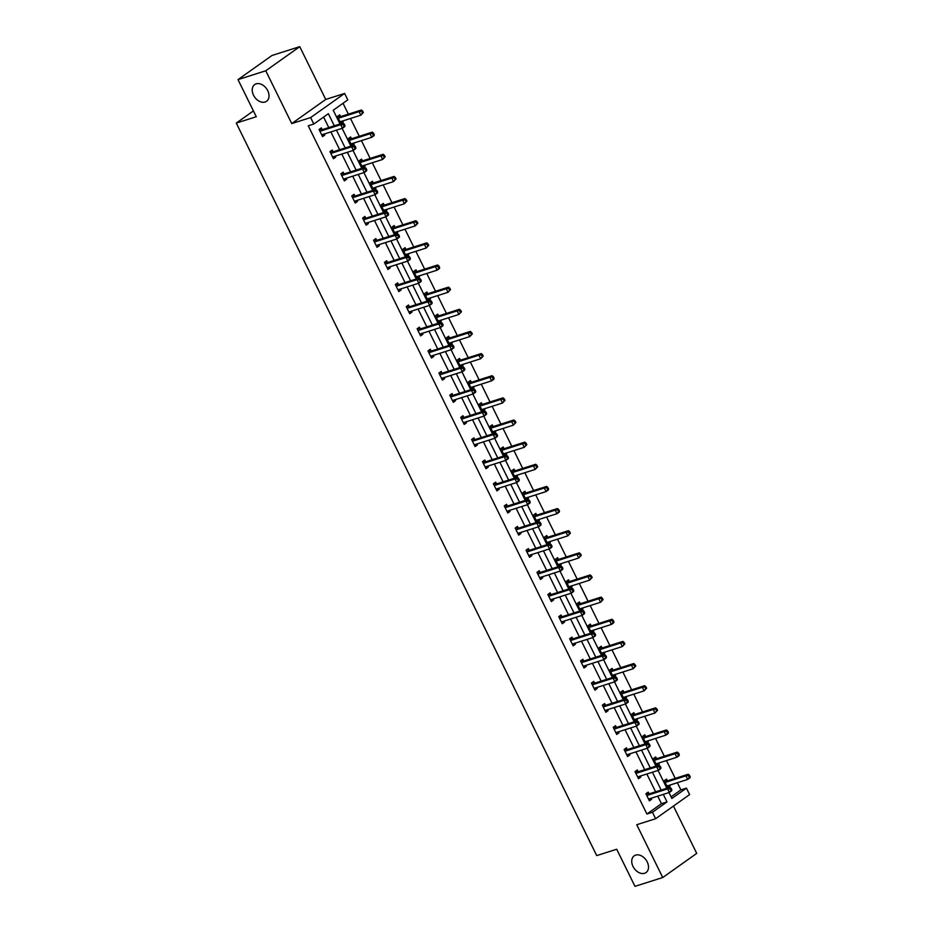 <?xml version="1.0" encoding="UTF-8"?>
<svg xmlns="http://www.w3.org/2000/svg" width="933" height="933" viewBox="0 0 933 933"><rect width="100%" height="100%" fill="white"/><g stroke="black" fill="none" stroke-linecap="round" stroke-linejoin="round"><path stroke-width="1.4" d="M635.653 855.106A10.251 7.289 54.6 0 1 646.686 860.937A10.251 7.289 54.6 0 1 646.056 872.553A10.251 7.289 54.6 0 1 644.598 873.276A10.251 7.289 54.6 0 1 633.554 867.457A10.251 7.289 54.6 0 1 634.195 855.841A10.251 7.289 54.6 0 1 635.653 855.106M256.143 83.853A10.251 7.289 54.6 0 1 267.188 89.673A10.251 7.289 54.6 0 1 266.546 101.289A10.251 7.289 54.6 0 1 265.089 102.024A10.251 7.289 54.6 0 1 254.056 96.192A10.251 7.289 54.6 0 1 254.686 84.576A10.251 7.289 54.6 0 1 256.143 83.853M671.084 796.852L680.892 789.889L686.443 788.128L689.615 794.589L655.631 818.719L636.749 824.714L662.733 877.521L634.976 886.35L616.713 849.24L596.723 855.596L236.282 123.086L256.272 116.73L238.008 79.608L271.993 55.479L299.75 46.65L265.765 70.78L291.749 123.576L310.631 117.57L344.615 93.44L347.787 99.901L333.233 110.234L340.009 124.007M238.008 79.608L265.765 70.78M662.733 877.521L696.718 853.392L673.439 806.077M291.749 123.576L325.734 99.446L299.75 46.65M325.734 99.446L344.615 93.44M680.892 789.889L677.346 782.705M675.224 778.379L666.454 760.57M664.331 756.243L655.561 738.423M653.427 734.096L644.668 716.287M642.534 711.961L633.775 694.14M631.641 689.814L622.871 672.005M620.748 667.678L611.978 649.858M609.855 645.531L601.085 627.722M598.963 623.396L590.192 605.575M588.058 601.249L579.3 583.44M577.165 579.113L568.407 561.293M566.273 556.966L557.502 539.157M555.38 534.831L546.61 517.01M544.487 512.683L535.717 494.875M533.583 490.548L524.824 472.728M522.69 468.401L513.931 450.592M511.797 446.266L503.027 428.445M500.904 424.118L492.134 406.31M490.012 401.983L481.241 384.163M479.119 379.836L470.349 362.027M468.214 357.701L459.456 339.88M457.322 335.553L448.563 317.745M446.429 313.418L437.659 295.598M435.536 291.271L426.766 273.462M424.643 269.136L415.873 251.315M413.739 246.988L404.98 229.18M402.846 224.853L394.088 207.033M391.953 202.706L383.183 184.897M381.061 180.57L372.29 162.75M370.168 158.423L361.398 140.615M359.275 136.288L350.505 118.468M348.371 114.141L343.029 103.283M253.414 110.922L236.282 123.086M638.102 771.568L637.321 769.982L635.023 771.614L638.51 778.705L640.808 777.072L640.318 776.081M616.305 727.285L615.523 725.699L613.226 727.332L616.725 734.423L619.022 732.79L618.532 731.799M594.519 683.003L593.738 681.417L591.44 683.049L594.927 690.14L597.225 688.507L596.735 687.516M572.722 638.72L571.941 637.134L569.655 638.767L573.142 645.858L575.439 644.225L574.95 643.234M550.937 594.438L550.155 592.852L547.858 594.484L551.356 601.575L553.642 599.942L553.152 598.951M529.151 550.155L528.37 548.569L526.072 550.202L529.559 557.293L531.857 555.66L531.367 554.668M507.354 505.873L506.572 504.286L504.275 505.919L507.774 513.01L510.071 511.377L509.581 510.386M485.568 461.59L484.787 460.004L482.489 461.637L485.988 468.728L488.274 467.095L487.784 466.103M463.783 417.308L463.001 415.721L460.704 417.354L464.191 424.445L466.488 422.812L465.999 421.821M441.985 373.025L441.204 371.439L438.907 373.072L442.405 380.163L444.703 378.53L444.213 377.538M420.2 328.743L419.418 327.156L417.121 328.789L420.608 335.88L422.906 334.247L422.416 333.256M398.414 284.46L397.633 282.874L395.335 284.507L398.823 291.597L401.12 289.965L400.63 288.973M376.617 240.178L375.836 238.591L373.538 240.224L377.037 247.315L379.334 245.682L378.845 244.691M354.832 195.895L354.05 194.309L351.753 195.93L355.24 203.032L357.537 201.4L357.047 200.408M333.034 151.613L332.253 150.026L329.967 151.647L333.454 158.75L335.752 157.117L335.262 156.126M334.329 125.815L328.358 113.698L313.803 124.031L308.252 125.792L646.907 814.019L661.462 803.686L657.753 796.141M655.619 791.814L646.849 774.005M644.726 769.678L635.956 751.858M633.834 747.531L625.063 729.723M622.941 725.396L614.171 707.576M612.036 703.249L603.278 685.44M601.144 681.113L592.385 663.293M590.251 658.966L581.481 641.158M579.358 636.831L570.588 619.011M568.465 614.684L559.695 596.875M557.561 592.548L548.802 574.728M546.668 570.401L537.909 552.593M535.775 548.266L527.005 530.445M524.882 526.119L516.112 508.31M513.99 503.983L505.219 486.163M503.097 481.836L494.327 464.028M492.192 459.701L483.434 441.88M481.3 437.554L472.53 419.745M470.407 415.418L461.637 397.598M459.514 393.271L450.744 375.463M448.621 371.136L439.851 353.315M437.717 348.989L428.958 331.18M426.824 326.853L418.066 309.033M415.931 304.706L407.161 286.897M405.039 282.571L396.268 264.75M394.146 260.424L385.376 242.603M383.253 238.288L374.483 220.468M372.349 216.141L363.59 198.321M361.456 194.006L352.686 176.185M350.563 171.859L341.793 154.038M339.67 149.723L330.9 131.903M328.778 127.576L323.599 117.068M322.142 129.465L321.36 127.879L319.063 129.512L322.561 136.603L324.859 134.982L324.369 133.979M343.939 173.748L343.157 172.162L340.86 173.795L344.347 180.885L346.644 179.264L346.155 178.261M365.724 218.03L364.943 216.444L362.645 218.077L366.144 225.18L368.43 223.547L367.94 222.544M387.51 262.313L386.729 260.727L384.431 262.36L387.93 269.462L390.227 267.829L389.737 266.826M409.307 306.595L408.526 305.009L406.228 306.642L409.715 313.745L412.013 312.112L411.523 311.109M431.093 350.878L430.311 349.292L428.014 350.925L431.512 358.027L433.798 356.394L433.309 355.391M452.878 395.16L452.097 393.574L449.811 395.207L453.298 402.31L455.596 400.677L455.106 399.674M474.675 439.443L473.894 437.857L471.597 439.49L475.084 446.592L477.381 444.959L476.891 443.956M496.461 483.726L495.68 482.139L493.382 483.772L496.881 490.875L499.178 489.242L498.689 488.239M518.258 528.02L517.477 526.422L515.179 528.055L518.666 535.157L520.964 533.524L520.474 532.521M540.044 572.302L539.262 570.704L536.965 572.337L540.452 579.44L542.749 577.807L542.26 576.804M561.829 616.585L561.048 614.987L558.75 616.62L562.249 623.722L564.547 622.089L564.057 621.086M583.626 660.867L582.845 659.269L580.548 660.902L584.035 668.005L586.332 666.372L585.842 665.369M605.412 705.15L604.631 703.552L602.333 705.185L605.832 712.287L608.118 710.654L607.628 709.663M627.198 749.432L626.416 747.834L624.119 749.467L627.617 756.57L629.915 754.937L629.425 753.946M648.995 793.715L648.213 792.117L645.916 793.75L649.403 800.852L651.7 799.219L651.211 798.228M313.803 124.031L310.631 117.57M655.631 818.719L652.459 812.258L667.013 801.925L663.305 794.38M646.907 814.019L652.459 812.258M661.17 790.053L652.412 772.232M650.278 767.906L641.507 750.097M639.385 745.77L630.615 727.95M628.492 723.623L619.722 705.815M617.588 701.488L608.829 683.667M606.695 679.341L597.936 661.532M595.802 657.205L587.032 639.385M584.909 635.058L576.139 617.249M574.017 612.923L565.246 595.102M563.124 590.776L554.354 572.967M552.219 568.64L543.461 550.82M541.327 546.493L532.556 528.684M530.434 524.358L521.664 506.537M519.541 502.211L510.771 484.402M508.648 480.075L499.878 462.255M497.744 457.928L488.985 440.119M486.851 435.793L478.093 417.972M475.958 413.646L467.188 395.837M465.066 391.51L456.295 373.69M454.173 369.363L445.403 351.554M443.28 347.228L434.51 329.407M432.376 325.081L423.617 307.272M421.483 302.945L412.713 285.125M410.59 280.798L401.82 262.989M399.697 258.663L390.927 240.842M388.804 236.516L380.034 218.707M377.9 214.38L369.141 196.56M367.007 192.233L358.249 174.424M356.114 170.098L347.344 152.277M345.222 147.95L336.451 130.13M668.984 792.572L671.877 798.461L686.443 788.128M342.131 128.334L350.901 146.143M353.024 150.47L361.794 168.29M363.928 172.617L372.687 190.425M374.821 194.752L383.58 212.572M385.714 216.899L394.484 234.708M396.607 239.035L405.377 256.855M407.499 261.182L416.27 278.99M418.392 283.317L427.162 301.137M429.297 305.464L438.055 323.273M440.189 327.6L448.948 345.42M451.082 349.747L459.852 367.555M461.975 371.882L470.745 389.702M472.868 394.029L481.638 411.838M483.772 416.165L492.531 433.985M494.665 438.312L503.423 456.12M505.558 460.447L514.328 478.267M516.45 482.594L525.221 500.403M527.343 504.73L536.113 522.55M538.236 526.877L547.006 544.685M549.14 549.012L557.899 566.832M560.033 571.159L568.792 588.968M570.926 593.295L579.696 611.115M581.819 615.442L590.589 633.25M592.712 637.577L601.482 655.398M603.616 659.724L612.375 677.533M614.509 681.86L623.267 699.68M625.402 704.007L634.172 721.815M636.294 726.142L645.065 743.963M647.187 748.289L655.957 766.098M658.08 770.425L666.85 788.245M669.579 785.178L670.069 786.181L667.771 787.802L664.284 780.711L666.582 779.078L667.363 780.664M658.686 763.042L659.176 764.034L656.879 765.666L653.392 758.564L655.689 756.943L656.47 758.529M647.794 740.895L648.283 741.898L645.986 743.519L642.499 736.429L644.785 734.796L645.566 736.382M636.901 718.76L637.391 719.751L635.093 721.384L631.594 714.281L633.892 712.66L634.673 714.246M625.996 696.613L626.498 697.616L624.2 699.237L620.702 692.146L622.999 690.513L623.78 692.099M615.104 674.477L615.593 675.469L613.296 677.101L609.809 669.999L612.106 668.378L612.888 669.964M604.211 652.33L604.701 653.333L602.403 654.954L598.916 647.864L601.214 646.231L601.995 647.817M593.318 630.195L593.808 631.186L591.51 632.819L588.023 625.716L590.321 624.095L591.102 625.681M582.425 608.048L582.915 609.051L580.618 610.672L577.119 603.581L579.416 601.948L580.198 603.534M571.532 585.912L572.022 586.904L569.725 588.536L566.226 581.434L568.524 579.813L569.305 581.399M560.628 563.765L561.118 564.768L558.832 566.389L555.333 559.299L557.631 557.666L558.412 559.252M549.735 541.63L550.225 542.621L547.928 544.254L544.44 537.151L546.738 535.53L547.519 537.116M538.842 519.483L539.332 520.486L537.035 522.107L533.548 515.016L535.845 513.383L536.627 514.969M527.95 497.347L528.44 498.339L526.142 499.971L522.655 492.869L524.941 491.248L525.722 492.834M517.057 475.2L517.547 476.203L515.249 477.824L511.751 470.733L514.048 469.101L514.829 470.687M506.153 453.065L506.642 454.056L504.356 455.689L500.858 448.586L503.155 446.965L503.937 448.551M495.26 430.918L495.75 431.921L493.452 433.542L489.965 426.451L492.262 424.818L493.044 426.404M484.367 408.782L484.857 409.774L482.559 411.406L479.072 404.304L481.37 402.683L482.151 404.269M473.474 386.635L473.964 387.638L471.666 389.259L468.179 382.168L470.477 380.536L471.258 382.122M462.581 364.5L463.071 365.491L460.774 367.124L457.275 360.021L459.572 358.4L460.354 359.986M451.689 342.353L452.178 343.356L449.881 344.977L446.382 337.886L448.68 336.253L449.461 337.839M440.784 320.217L441.274 321.209L438.988 322.841L435.489 315.739L437.787 314.118L438.568 315.704M429.891 298.07L430.381 299.061L428.084 300.694L424.597 293.603L426.894 291.971L427.676 293.557M418.999 275.935L419.488 276.926L417.191 278.559L413.704 271.456L416.001 269.824L416.783 271.421M408.106 253.788L408.596 254.779L406.298 256.412L402.811 249.321L405.097 247.688L405.878 249.274M397.213 231.652L397.703 232.644L395.405 234.276L391.907 227.174L394.204 225.541L394.986 227.139M386.309 209.505L386.798 210.496L384.513 212.129L381.014 205.038L383.311 203.406L384.093 204.992M375.416 187.37L375.906 188.361L373.608 189.994L370.121 182.891L372.419 181.259L373.2 182.856M364.523 165.223L365.013 166.214L362.715 167.847L359.228 160.756L361.526 159.123L362.307 160.709M353.63 143.087L354.12 144.079L351.823 145.711L348.336 138.609L350.633 136.976L351.414 138.574M342.738 120.94L343.227 121.931L340.93 123.564L337.431 116.473L339.729 114.841L340.51 116.427M661.462 803.686L667.013 801.925M322.177 135.833L324.859 134.982M340.545 122.783L343.227 121.931M333.069 157.969L335.752 157.117M351.438 144.93L354.12 144.079M343.962 180.116L346.644 179.264M362.331 167.077L365.013 166.214M354.867 202.251L357.537 201.4M373.235 189.212L375.906 188.361M365.759 224.398L368.43 223.547M384.128 211.359L386.798 210.496M376.652 246.534L379.334 245.682M395.021 233.495L397.703 232.644M387.545 268.681L390.227 267.829M405.913 255.642L408.596 254.779M398.438 290.816L401.12 289.965M416.806 277.777L419.488 276.926M409.33 312.963L412.013 312.112M427.711 299.925L430.381 299.061M420.235 335.099L422.906 334.247M438.603 322.06L441.274 321.209M431.128 357.246L433.798 356.394M449.496 344.207L452.178 343.356M442.02 379.381L444.703 378.53M460.389 366.342L463.071 365.491M452.913 401.528L455.596 400.677M471.282 388.49L473.964 387.638M463.806 423.664L466.488 422.812M482.174 410.625L484.857 409.774M474.71 445.811L477.381 444.959M493.079 432.772L495.75 431.921M485.603 467.946L488.274 467.095M503.972 454.907L506.642 454.056M496.496 490.093L499.178 489.242M514.864 477.055L517.547 476.203M507.389 512.229L510.071 511.377M525.757 499.19L528.44 498.339M518.281 534.376L520.964 533.524M536.65 521.337L539.332 520.486M529.174 556.511L531.857 555.66M547.554 543.472L550.225 542.621M540.079 578.658L542.749 577.807M558.447 565.62L561.118 564.768M550.971 600.794L553.642 599.942M569.34 587.755L572.022 586.904M561.864 622.941L564.547 622.089M580.233 609.902L582.915 609.051M572.757 645.076L575.439 644.225M591.125 632.038L593.808 631.186M583.65 667.223L586.332 666.372M602.018 654.185L604.701 653.333M594.554 689.37L597.225 688.507M612.923 676.32L615.593 675.469M605.447 711.506L608.118 710.654M623.815 698.467L626.498 697.616M616.34 733.653L619.022 732.79M634.708 720.603L637.391 719.751M627.233 755.788L629.915 754.937M645.601 742.75L648.283 741.898M638.125 777.935L640.808 777.072M656.494 764.885L659.176 764.034M649.018 800.071L651.7 799.219M667.398 787.032L670.069 786.181M345 125.558L344.3 124.136L343.379 124.789L344.079 126.212L345 125.558L344.767 126.585L342.469 128.218L322.258 134.655A1.598 1.143 -125.4 0 0 321.897 134.888L321.78 135.017M344.079 126.212L342.469 128.218L340.732 124.672L343.029 123.039L322.818 129.477A1.598 1.143 -125.4 0 1 322.351 129.5L319.669 129.081M319.844 131.098L320.054 131.133A1.598 1.143 -125.4 0 0 320.52 131.098L340.732 124.672L343.379 124.789M323.215 134.352L322.072 135.623M344.3 124.136L343.029 123.039M340.148 121.978L340.265 121.838A1.598 1.143 54.6 0 1 340.638 121.605L360.838 115.179L359.1 111.633L361.398 110.001L341.186 116.427A1.598 1.143 54.6 0 1 340.72 116.462L338.038 116.042M340.44 122.573L341.583 121.302M361.759 111.75L362.447 113.161L363.369 112.52L362.669 111.097L359.1 111.633L338.889 118.059A1.598 1.143 54.6 0 1 338.422 118.094L338.212 118.059M363.369 112.52L360.838 115.179L362.447 113.161M361.398 110.001L362.669 111.097M355.893 147.694L355.193 146.283L354.283 146.924L354.983 148.347L355.893 147.694L355.66 148.732L353.374 150.365L333.163 156.791A1.598 1.143 -125.4 0 0 332.789 157.024L332.673 157.164M354.983 148.347L353.374 150.365L351.624 146.819L353.922 145.186L333.711 151.613A1.598 1.143 -125.4 0 1 333.244 151.647L330.562 151.228M330.749 153.245L330.947 153.269A1.598 1.143 -125.4 0 0 331.413 153.245L351.624 146.819L354.283 146.924M334.107 156.487L332.964 157.759M355.193 146.283L353.922 145.186M366.786 169.841L366.098 168.418L365.176 169.071L365.876 170.494L366.786 169.841L366.564 170.879L364.267 172.5L344.055 178.938A1.598 1.143 -125.4 0 0 343.694 179.171L343.566 179.299M365.876 170.494L364.267 172.5L362.517 168.955L364.815 167.322L344.604 173.76A1.598 1.143 -125.4 0 1 344.137 173.783L341.466 173.363M341.641 175.381L341.84 175.416A1.598 1.143 -125.4 0 0 342.306 175.381L362.517 168.955L365.176 169.071M345 178.635L343.857 179.906M366.098 168.418L364.815 167.322M351.041 144.125L351.158 143.985A1.598 1.143 54.6 0 1 351.531 143.752L371.742 137.326L369.993 133.769L372.29 132.136L352.079 138.574A1.598 1.143 54.6 0 1 351.613 138.597L348.942 138.177M351.333 144.72L352.476 143.449M372.652 133.886L373.352 135.308L374.261 134.655L373.562 133.232L369.993 133.769L349.782 140.207A1.598 1.143 54.6 0 1 349.315 140.23L349.117 140.195M374.261 134.655L374.04 135.693L371.742 137.326L373.352 135.308M372.29 132.136L373.562 133.232M361.934 166.261L362.062 166.121A1.598 1.143 54.6 0 1 362.424 165.887L382.635 159.461L380.886 155.916L383.183 154.283L362.972 160.709A1.598 1.143 54.6 0 1 362.505 160.744L359.835 160.324M362.237 166.867L363.369 165.584M383.545 156.033L384.244 157.444L385.166 156.802L384.466 155.379L380.886 155.916L360.674 162.342A1.598 1.143 54.6 0 1 360.208 162.377L360.01 162.342M385.166 156.802L382.635 159.461L384.244 157.444M383.183 154.283L384.466 155.379M377.69 191.976L376.99 190.565L376.069 191.218L376.769 192.63L377.69 191.976L377.457 193.014L375.159 194.647L354.948 201.073A1.598 1.143 -125.4 0 0 354.587 201.306L354.458 201.446M376.769 192.63L375.159 194.647L373.41 191.102L375.707 189.469L355.496 195.895A1.598 1.143 -125.4 0 1 355.03 195.93L352.359 195.51M352.534 197.528L352.732 197.551A1.598 1.143 -125.4 0 0 353.199 197.528L373.41 191.102L376.069 191.218M355.905 200.77L354.762 202.041M376.99 190.565L375.707 189.469M372.827 188.408L372.955 188.268A1.598 1.143 54.6 0 1 373.317 188.034L393.528 181.608L391.778 178.051L394.076 176.43L373.865 182.856A1.598 1.143 54.6 0 1 373.398 182.88L370.728 182.46M373.13 189.002L374.273 187.731M394.437 178.168L395.137 179.591L396.059 178.938L395.359 177.515L391.778 178.051L371.567 184.489A1.598 1.143 54.6 0 1 371.101 184.512L370.902 184.477M396.059 178.938L393.528 181.608L395.137 179.591M394.076 176.43L395.359 177.515M388.583 214.124L387.883 212.701L386.962 213.354L387.661 214.777L388.583 214.124L388.35 215.161L386.052 216.783L365.841 223.22A1.598 1.143 -125.4 0 0 365.479 223.453L365.363 223.582M387.661 214.777L386.052 216.783L384.303 213.237L386.6 211.604L366.389 218.042A1.598 1.143 -125.4 0 1 365.923 218.065L363.252 217.646M363.427 219.663L363.637 219.698A1.598 1.143 -125.4 0 0 364.092 219.663L384.303 213.237L386.962 213.354M366.797 222.917L365.654 224.188M387.883 212.701L386.6 211.604M383.731 210.543L383.848 210.403A1.598 1.143 54.6 0 1 384.209 210.17L404.421 203.744L402.683 200.198L404.969 198.566L384.758 204.992A1.598 1.143 54.6 0 1 384.303 205.027L381.62 204.607M384.023 211.15L385.166 209.867M405.33 200.315L406.03 201.726L406.951 201.085L406.252 199.662L402.683 200.198L382.472 206.625A1.598 1.143 54.6 0 1 382.005 206.659L381.795 206.625M406.951 201.085L404.421 203.744L406.03 201.726M404.969 198.566L406.252 199.662M399.476 236.259L398.776 234.848L397.855 235.501L398.554 236.912L399.476 236.259L399.242 237.297L396.945 238.93L376.734 245.356A1.598 1.143 -125.4 0 0 376.372 245.589L376.256 245.729M398.554 236.912L396.945 238.93L395.207 235.384L397.493 233.751L377.294 240.178A1.598 1.143 -125.4 0 1 376.827 240.213L374.145 239.793M374.32 241.81L374.53 241.834A1.598 1.143 -125.4 0 0 374.996 241.81L395.207 235.384L397.855 235.501M377.69 245.052L376.547 246.324M398.776 234.848L397.493 233.751M394.624 232.69L394.741 232.55A1.598 1.143 54.6 0 1 395.102 232.317L415.313 225.891L413.576 222.334L415.873 220.713L395.662 227.139A1.598 1.143 54.6 0 1 395.195 227.162L392.513 226.742M394.916 233.285L396.059 232.014M416.223 222.451L416.923 223.873L417.844 223.22L417.144 221.797L413.576 222.334L393.364 228.772A1.598 1.143 54.6 0 1 392.898 228.795L392.688 228.76M417.844 223.22L415.313 225.891L416.923 223.873M415.873 220.713L417.144 221.797M410.368 258.406L409.669 256.983L408.759 257.636L409.447 259.059L410.368 258.406L410.135 259.444L407.838 261.065L387.638 267.503A1.598 1.143 -125.4 0 0 387.265 267.736L387.148 267.864M409.447 259.059L407.838 261.065L406.1 257.52L408.397 255.887L388.186 262.325A1.598 1.143 -125.4 0 1 387.72 262.348L385.037 261.928M385.212 263.946L385.422 263.981A1.598 1.143 -125.4 0 0 385.889 263.946L406.1 257.52L408.759 257.636M388.583 267.2L387.44 268.471M409.669 256.983L408.397 255.887M405.517 254.826L405.633 254.686A1.598 1.143 54.6 0 1 406.007 254.452L426.218 248.026L424.468 244.481L426.766 242.848L406.555 249.274A1.598 1.143 54.6 0 1 406.088 249.309L403.406 248.889M405.808 255.432L406.951 254.149M427.127 244.598L427.827 246.009L428.737 245.367L428.037 243.945L424.468 244.481L404.257 250.907A1.598 1.143 54.6 0 1 403.791 250.942L403.592 250.907M428.737 245.367L426.218 248.026L427.827 246.009M426.766 242.848L428.037 243.945M421.261 280.541L420.561 279.13L419.652 279.783L420.351 281.195L421.261 280.541L421.04 281.579L418.742 283.212L398.531 289.638A1.598 1.143 -125.4 0 0 398.158 289.871L398.041 290.011M420.351 281.195L418.742 283.212L416.993 279.667L419.29 278.034L399.079 284.46A1.598 1.143 -125.4 0 1 398.613 284.495L395.942 284.075M396.117 286.093L396.315 286.116A1.598 1.143 -125.4 0 0 396.782 286.093L416.993 279.667L419.652 279.783M399.476 289.335L398.333 290.606M420.561 279.13L419.29 278.034M416.41 276.973L416.538 276.833A1.598 1.143 54.6 0 1 416.899 276.6L437.111 270.173L435.361 266.616L437.659 264.995L417.448 271.421A1.598 1.143 54.6 0 1 416.981 271.445L414.31 271.025M416.701 277.567L417.844 276.296M438.02 266.733L438.72 268.156L439.63 267.503L438.942 266.08L435.361 266.616L415.15 273.054A1.598 1.143 54.6 0 1 414.684 273.077L414.485 273.042M439.63 267.503L439.408 268.541L437.111 270.173L438.72 268.156M437.659 264.995L438.942 266.08M432.166 302.689L431.466 301.266L430.545 301.919L431.244 303.342L432.166 302.689L431.932 303.726L429.635 305.348L409.424 311.785A1.598 1.143 -125.4 0 0 409.062 312.019L408.934 312.147M431.244 303.342L429.635 305.348L427.885 301.802L430.183 300.169L409.972 306.607A1.598 1.143 -125.4 0 1 409.505 306.63L406.835 306.211M407.01 308.228L407.208 308.263A1.598 1.143 -125.4 0 0 407.674 308.228L427.885 301.802L430.545 301.919M410.368 311.482L409.237 312.753M431.466 301.266L430.183 300.169M427.302 299.108L427.431 298.98A1.598 1.143 54.6 0 1 427.792 298.735L448.003 292.309L446.254 288.764L448.551 287.131L428.34 293.557A1.598 1.143 54.6 0 1 427.874 293.592L425.203 293.172M427.606 299.715L428.748 298.432M448.913 288.88L449.613 290.291L450.534 289.65L449.834 288.227L446.254 288.764L426.043 295.19A1.598 1.143 54.6 0 1 425.576 295.225L425.378 295.19M450.534 289.65L448.003 292.309L449.613 290.291M448.551 287.131L449.834 288.227M443.058 324.824L442.359 323.413L441.437 324.066L442.137 325.477L443.058 324.824L442.825 325.862L440.528 327.495L420.316 333.921A1.598 1.143 -125.4 0 0 419.955 334.154L419.827 334.294M442.137 325.477L440.528 327.495L438.778 323.949L441.076 322.317L420.865 328.743A1.598 1.143 -125.4 0 1 420.398 328.778L417.727 328.358M417.902 330.375L418.101 330.399A1.598 1.143 -125.4 0 0 418.567 330.375L438.778 323.949L441.437 324.066M421.273 333.617L420.13 334.889M442.359 323.413L441.076 322.317M453.951 346.971L453.251 345.548L452.33 346.201L453.03 347.624L453.951 346.971L453.718 348.009L451.42 349.63L431.209 356.068A1.598 1.143 -125.4 0 0 430.848 356.301L430.731 356.429M453.03 347.624L451.42 349.63L449.683 346.085L451.969 344.452L431.757 350.89A1.598 1.143 -125.4 0 1 431.303 350.913L428.62 350.493M428.795 352.511L429.005 352.546A1.598 1.143 -125.4 0 0 429.472 352.511L449.683 346.085L452.33 346.201M432.166 355.765L431.023 357.036M453.251 345.548L451.969 344.452M464.844 369.106L464.144 367.695L463.223 368.348L463.923 369.76L464.844 369.106L464.611 370.144L462.313 371.777L442.102 378.203A1.598 1.143 -125.4 0 0 441.741 378.436L441.624 378.576M463.923 369.76L462.313 371.777L460.575 368.232L462.873 366.599L442.662 373.025A1.598 1.143 -125.4 0 1 442.195 373.06L439.513 372.64M439.688 374.658L439.898 374.681A1.598 1.143 -125.4 0 0 440.364 374.658L460.575 368.232L463.223 368.348M443.058 377.9L441.915 379.171M464.144 367.695L462.873 366.599M475.737 391.254L475.037 389.831L474.127 390.484L474.827 391.907L475.737 391.254L475.503 392.292L473.218 393.913L453.006 400.35A1.598 1.143 -125.4 0 0 452.633 400.584L452.517 400.712M474.827 391.907L473.218 393.913L471.468 390.367L473.766 388.734L453.555 395.172A1.598 1.143 -125.4 0 1 453.088 395.195L450.406 394.776M450.592 396.793L450.791 396.828A1.598 1.143 -125.4 0 0 451.257 396.793L471.468 390.367L474.127 390.484M453.951 400.047L452.808 401.318M475.037 389.831L473.766 388.734M486.629 413.389L485.941 411.978L485.02 412.631L485.72 414.042L486.629 413.389L486.408 414.427L484.11 416.06L463.899 422.486A1.598 1.143 -125.4 0 0 463.538 422.719L463.409 422.859M485.72 414.042L484.11 416.06L482.361 412.514L484.659 410.882L464.447 417.308A1.598 1.143 -125.4 0 1 463.981 417.343L461.31 416.923M461.485 418.94L461.683 418.964A1.598 1.143 -125.4 0 0 462.15 418.94L482.361 412.514L485.02 412.631M464.844 422.183L463.701 423.454M485.941 411.978L484.659 410.882M497.534 435.536L496.834 434.113L495.913 434.766L496.613 436.189L497.534 435.536L497.301 436.574L495.003 438.195L474.792 444.633A1.598 1.143 -125.4 0 0 474.43 444.866L474.302 444.994M496.613 436.189L495.003 438.195L493.254 434.65L495.551 433.017L475.34 439.455A1.598 1.143 -125.4 0 1 474.874 439.478L472.203 439.058M472.378 441.076L472.576 441.111A1.598 1.143 -125.4 0 0 473.043 441.076L493.254 434.65L495.913 434.766M475.748 444.33L474.605 445.601M496.834 434.113L495.551 433.017M508.427 457.671L507.727 456.26L506.806 456.913L507.505 458.325L508.427 457.671L508.193 458.709L505.896 460.342L485.685 466.768A1.598 1.143 -125.4 0 0 485.323 467.001L485.207 467.141M507.505 458.325L505.896 460.342L504.147 456.797L506.444 455.164L486.233 461.59A1.598 1.143 -125.4 0 1 485.766 461.625L483.096 461.205M483.271 463.223L483.481 463.246A1.598 1.143 -125.4 0 0 483.935 463.223L504.147 456.797L506.806 456.913M486.641 466.465L485.498 467.736M507.727 456.26L506.444 455.164M519.319 479.819L518.62 478.396L517.698 479.049L518.398 480.472L519.319 479.819L519.086 480.857L516.789 482.478L496.578 488.915A1.598 1.143 -125.4 0 0 496.216 489.149L496.099 489.277M518.398 480.472L516.789 482.478L515.051 478.932L517.337 477.299L497.137 483.737A1.598 1.143 -125.4 0 1 496.671 483.761L493.989 483.341M494.163 485.358L494.373 485.393A1.598 1.143 -125.4 0 0 494.84 485.358L515.051 478.932L517.698 479.049M497.534 488.612L496.391 489.883M518.62 478.396L517.337 477.299M530.212 501.954L529.512 500.543L528.603 501.196L529.291 502.607L530.212 501.954L529.979 502.992L527.681 504.625L507.482 511.051A1.598 1.143 -125.4 0 0 507.109 511.284L506.992 511.424M529.291 502.607L527.681 504.625L525.944 501.079L528.241 499.447L508.03 505.873A1.598 1.143 -125.4 0 1 507.564 505.908L504.881 505.488M505.056 507.505L505.266 507.54A1.598 1.143 -125.4 0 0 505.733 507.505L525.944 501.079L528.603 501.196M508.427 510.748L507.284 512.019M529.512 500.543L528.241 499.447M541.105 524.101L540.405 522.678L539.496 523.331L540.195 524.754L541.105 524.101L540.883 525.139L538.586 526.76L518.375 533.198A1.598 1.143 -125.4 0 0 518.013 533.431L517.885 533.559M540.195 524.754L538.586 526.76L536.837 523.215L539.134 521.582L518.923 528.02A1.598 1.143 -125.4 0 1 518.456 528.043L515.786 527.623M515.961 529.641L516.159 529.676A1.598 1.143 -125.4 0 0 516.625 529.652L536.837 523.215L539.496 523.331M519.319 532.895L518.177 534.166M540.405 522.678L539.134 521.582M438.207 321.255L438.323 321.115A1.598 1.143 54.6 0 1 438.685 320.882L458.896 314.456L457.147 310.899L459.444 309.278L439.233 315.704A1.598 1.143 54.6 0 1 438.767 315.727L436.096 315.307M438.498 321.85L439.641 320.579M459.806 311.016L460.505 312.438L461.427 311.785L460.727 310.362L457.147 310.899L436.936 317.337A1.598 1.143 54.6 0 1 436.481 317.36L436.271 317.325M461.427 311.785L458.896 314.456L460.505 312.438M459.444 309.278L460.727 310.362M449.1 343.391L449.216 343.262A1.598 1.143 54.6 0 1 449.578 343.017L469.789 336.591L468.051 333.046L470.337 331.413L450.138 337.839A1.598 1.143 54.6 0 1 449.671 337.874L446.989 337.454M449.391 343.997L450.534 342.714M470.699 333.163L471.398 334.585L472.32 333.932L471.62 332.51L468.051 333.046L447.84 339.472A1.598 1.143 54.6 0 1 447.374 339.507L447.164 339.472M472.32 333.932L469.789 336.591L471.398 334.585M470.337 331.413L471.62 332.51M459.992 365.538L460.109 365.398A1.598 1.143 54.6 0 1 460.482 365.165L480.682 358.739L478.944 355.181L481.241 353.56L461.03 359.986A1.598 1.143 54.6 0 1 460.564 360.01L457.881 359.59M460.284 366.133L461.427 364.861M481.603 355.298L482.291 356.721L483.212 356.068L482.513 354.645L478.944 355.181L458.733 361.619A1.598 1.143 54.6 0 1 458.266 361.642L458.056 361.607M483.212 356.068L480.682 358.739L482.291 356.721M481.241 353.56L482.513 354.645M470.885 387.673L471.013 387.545A1.598 1.143 54.6 0 1 471.375 387.3L491.586 380.874L489.837 377.329L492.134 375.696L471.923 382.122A1.598 1.143 54.6 0 1 471.457 382.157L468.786 381.737M471.177 388.28L472.32 386.997M492.496 377.445L493.195 378.868L494.105 378.215L493.405 376.792L489.837 377.329L469.626 383.755A1.598 1.143 54.6 0 1 469.159 383.79L468.961 383.755M494.105 378.215L493.884 379.241L491.586 380.874L493.195 378.868M492.134 375.696L493.405 376.792M481.778 409.82L481.906 409.68A1.598 1.143 54.6 0 1 482.268 409.447L502.479 403.021L500.729 399.464L503.027 397.843L482.816 404.269A1.598 1.143 54.6 0 1 482.349 404.292L479.679 403.872M482.081 410.415L483.212 409.144M503.388 399.581L504.088 401.003L505.01 400.35L504.31 398.927L500.729 399.464L480.518 405.902A1.598 1.143 54.6 0 1 480.052 405.925L479.854 405.89M505.01 400.35L502.479 403.021L504.088 401.003M503.027 397.843L504.31 398.927M492.671 431.956L492.799 431.827A1.598 1.143 54.6 0 1 493.16 431.582L513.372 425.156L511.622 421.611L513.92 419.978L493.709 426.404A1.598 1.143 54.6 0 1 493.242 426.439L490.571 426.019M492.974 432.562L494.117 431.291M514.281 421.728L514.981 423.15L515.902 422.497L515.203 421.075L511.622 421.611L491.411 428.037A1.598 1.143 54.6 0 1 490.956 428.072L490.746 428.037M515.902 422.497L513.372 425.156L514.981 423.15M513.92 419.978L515.203 421.075M503.575 454.103L503.692 453.963A1.598 1.143 54.6 0 1 504.053 453.73L524.264 447.304L522.527 443.746L524.812 442.125L504.601 448.551A1.598 1.143 54.6 0 1 504.147 448.575L501.464 448.167M503.867 454.698L505.01 453.426M525.174 443.863L525.874 445.286L526.795 444.633L526.095 443.21L522.527 443.746L502.316 450.184A1.598 1.143 54.6 0 1 501.849 450.207L501.639 450.173M526.795 444.633L524.264 447.304L525.874 445.286M524.812 442.125L526.095 443.21M514.468 476.238L514.584 476.11A1.598 1.143 54.6 0 1 514.946 475.865L535.157 469.439L533.419 465.894L535.717 464.261L515.506 470.687A1.598 1.143 54.6 0 1 515.039 470.722L512.357 470.302M514.759 476.845L515.902 475.573M536.067 466.01L536.767 467.433L537.688 466.78L536.988 465.357L533.419 465.894L513.208 472.32A1.598 1.143 54.6 0 1 512.742 472.355L512.532 472.32M537.688 466.78L535.157 469.439L536.767 467.433M535.717 464.261L536.988 465.357M525.361 498.385L525.477 498.245A1.598 1.143 54.6 0 1 525.85 498.012L546.062 491.586L544.312 488.029L546.61 486.408L526.399 492.834A1.598 1.143 54.6 0 1 525.932 492.857L523.25 492.449M525.652 498.98L526.795 497.709M546.971 488.146L547.671 489.568L548.581 488.915L547.881 487.493L544.312 488.029L524.101 494.467A1.598 1.143 54.6 0 1 523.635 494.49L523.436 494.467M548.581 488.915L548.347 489.953L546.062 491.586L547.671 489.568M546.61 486.408L547.881 487.493M536.253 520.521L536.382 520.392A1.598 1.143 54.6 0 1 536.743 520.148L556.954 513.721L555.205 510.176L557.502 508.543L537.291 514.969A1.598 1.143 54.6 0 1 536.825 515.004L534.154 514.584M536.545 521.127L537.688 519.856M557.864 510.293L558.564 511.716L559.473 511.062L558.785 509.64L555.205 510.176L534.994 516.602A1.598 1.143 54.6 0 1 534.527 516.637L534.329 516.602M559.473 511.062L559.252 512.089L556.954 513.721L558.564 511.716M557.502 508.543L558.785 509.64M552.009 546.237L551.31 544.825L550.388 545.478L551.088 546.89L552.009 546.237L551.776 547.274L549.479 548.907L529.268 555.333A1.598 1.143 -125.4 0 0 528.906 555.567L528.778 555.706M551.088 546.89L549.479 548.907L547.729 545.362L550.027 543.729L529.816 550.155A1.598 1.143 -125.4 0 1 529.349 550.19L526.678 549.77M526.853 551.788L527.052 551.823A1.598 1.143 -125.4 0 0 527.518 551.788L547.729 545.362L550.388 545.478M530.212 555.03L529.081 556.301M551.31 544.825L550.027 543.729M547.146 542.668L547.274 542.528A1.598 1.143 54.6 0 1 547.636 542.295L567.847 535.869L566.098 532.311L568.395 530.69L548.184 537.116A1.598 1.143 54.6 0 1 547.718 537.14L545.047 536.732M547.449 543.263L548.592 541.991M568.757 532.428L569.457 533.851L570.378 533.198L569.678 531.775L566.098 532.311L545.887 538.749A1.598 1.143 54.6 0 1 545.42 538.773L545.222 538.749M570.378 533.198L567.847 535.869L569.457 533.851M568.395 530.69L569.678 531.775M562.902 568.384L562.202 566.961L561.281 567.614L561.981 569.037L562.902 568.384L562.669 569.422L560.371 571.043L540.16 577.48A1.598 1.143 -125.4 0 0 539.799 577.714L539.671 577.854M561.981 569.037L560.371 571.043L558.622 567.497L560.92 565.865L540.708 572.302A1.598 1.143 -125.4 0 1 540.242 572.326L537.571 571.906M537.746 573.923L537.956 573.958A1.598 1.143 -125.4 0 0 538.411 573.935L558.622 567.497L561.281 567.614M541.117 577.177L539.974 578.448M562.202 566.961L560.92 565.865M558.051 564.803L558.167 564.675A1.598 1.143 54.6 0 1 558.529 564.442L578.74 558.004L576.991 554.459L579.288 552.826L559.077 559.252A1.598 1.143 54.6 0 1 558.61 559.287L555.94 558.867M558.342 565.41L559.485 564.138M579.65 554.575L580.349 555.998L581.271 555.345L580.571 553.922L576.991 554.459L556.779 560.885A1.598 1.143 54.6 0 1 556.325 560.92L556.115 560.885M581.271 555.345L578.74 558.004L580.349 555.998M579.288 552.826L580.571 553.922M573.795 590.519L573.095 589.108L572.174 589.761L572.874 591.172L573.795 590.519L573.562 591.557L571.264 593.19L551.053 599.616A1.598 1.143 -125.4 0 0 550.692 599.849L550.575 599.989M572.874 591.172L571.264 593.19L569.527 589.644L571.812 588.012L551.601 594.438A1.598 1.143 -125.4 0 1 551.146 594.473L548.464 594.053M548.639 596.07L548.849 596.105A1.598 1.143 -125.4 0 0 549.315 596.07L569.527 589.644L572.174 589.761M552.009 599.313L550.867 600.584M573.095 589.108L571.812 588.012M568.943 586.95L569.06 586.81A1.598 1.143 54.6 0 1 569.422 586.577L589.633 580.151L587.895 576.594L590.181 574.973L569.981 581.399A1.598 1.143 54.6 0 1 569.515 581.434L566.832 581.014M569.235 587.545L570.378 586.274M590.542 576.711L591.242 578.133L592.163 577.48L591.464 576.069L587.895 576.594L567.684 583.032A1.598 1.143 54.6 0 1 567.217 583.055L567.007 583.032M592.163 577.48L589.633 580.151L591.242 578.133M590.181 574.973L591.464 576.069M584.688 612.666L583.988 611.243L583.067 611.896L583.766 613.319L584.688 612.666L584.455 613.704L582.157 615.325L561.946 621.763A1.598 1.143 -125.4 0 0 561.584 621.996L561.468 622.136M583.766 613.319L582.157 615.325L580.419 611.78L582.717 610.147L562.506 616.585A1.598 1.143 -125.4 0 1 562.039 616.608L559.357 616.188M559.532 618.206L559.742 618.241A1.598 1.143 -125.4 0 0 560.208 618.217L580.419 611.78L583.067 611.896M562.902 621.46L561.759 622.731M583.988 611.243L582.717 610.147M579.836 609.086L579.953 608.957A1.598 1.143 54.6 0 1 580.326 608.724L600.525 602.286L598.788 598.741L601.085 597.108L580.874 603.546A1.598 1.143 54.6 0 1 580.408 603.569L577.725 603.15M580.128 609.692L581.271 608.421M601.447 598.858L602.135 600.281L603.056 599.627L602.356 598.205L598.788 598.741L578.577 605.167A1.598 1.143 54.6 0 1 578.11 605.202L577.9 605.167M603.056 599.627L600.525 602.286L602.135 600.281M601.085 597.108L602.356 598.205M595.581 634.802L594.881 633.39L593.971 634.043L594.671 635.455L595.581 634.802L595.347 635.84L593.061 637.472L572.85 643.898A1.598 1.143 -125.4 0 0 572.477 644.132L572.361 644.271M594.671 635.455L593.061 637.472L591.312 633.927L593.61 632.294L573.398 638.72A1.598 1.143 -125.4 0 1 572.932 638.755L570.25 638.335M570.436 640.353L570.634 640.388A1.598 1.143 -125.4 0 0 571.101 640.353L591.312 633.927L593.971 634.043M573.795 643.595L572.652 644.866M594.881 633.39L593.61 632.294M590.729 631.233L590.857 631.093A1.598 1.143 54.6 0 1 591.219 630.86L611.43 624.434L609.681 620.877L611.978 619.255L591.767 625.681A1.598 1.143 54.6 0 1 591.3 625.716L588.63 625.297M591.021 631.828L592.163 630.556M612.34 620.993L613.039 622.416L613.949 621.763L613.249 620.352L609.681 620.877L589.469 627.314A1.598 1.143 54.6 0 1 589.003 627.338L588.805 627.314M613.949 621.763L613.727 622.801L611.43 624.434L613.039 622.416M611.978 619.255L613.249 620.352M606.473 656.949L605.785 655.526L604.864 656.179L605.564 657.602L606.473 656.949L606.252 657.987L603.954 659.619L583.743 666.045A1.598 1.143 -125.4 0 0 583.382 666.279L583.253 666.419M605.564 657.602L603.954 659.619L602.205 656.062L604.502 654.43L584.291 660.867A1.598 1.143 -125.4 0 1 583.825 660.891L581.154 660.471M581.329 662.488L581.527 662.523A1.598 1.143 -125.4 0 0 581.994 662.5L602.205 656.062L604.864 656.179M584.688 665.742L583.545 667.013M605.785 655.526L604.502 654.43M601.622 653.368L601.75 653.24A1.598 1.143 54.6 0 1 602.112 653.007L622.323 646.569L620.573 643.024L622.871 641.391L602.66 647.829A1.598 1.143 54.6 0 1 602.193 647.852L599.522 647.432M601.925 653.975L603.056 652.703M623.232 643.14L623.932 644.563L624.853 643.91L624.154 642.487L620.573 643.024L600.362 649.45A1.598 1.143 54.6 0 1 599.896 649.485L599.697 649.45M624.853 643.91L622.323 646.569L623.932 644.563M622.871 641.391L624.154 642.487M617.378 679.096L616.678 677.673L615.757 678.326L616.456 679.737L617.378 679.096L617.145 680.122L614.847 681.755L594.636 688.181A1.598 1.143 -125.4 0 0 594.274 688.414L594.146 688.554M616.456 679.737L614.847 681.755L613.098 678.209L615.395 676.577L595.184 683.003A1.598 1.143 -125.4 0 1 594.718 683.038L592.047 682.618M592.222 684.635L592.42 684.67A1.598 1.143 -125.4 0 0 592.887 684.635L613.098 678.209L615.757 678.326M595.592 687.878L594.449 689.16M616.678 677.673L615.395 676.577M612.515 675.515L612.643 675.375A1.598 1.143 54.6 0 1 613.004 675.142L633.215 668.716L631.466 665.159L633.764 663.538L613.552 669.964A1.598 1.143 54.6 0 1 613.086 669.999L610.415 669.579M612.818 676.11L613.961 674.839M634.125 665.276L634.825 666.698L635.746 666.045L635.046 664.634L631.466 665.159L611.255 671.597A1.598 1.143 54.6 0 1 610.8 671.62L610.59 671.597M635.746 666.045L633.215 668.716L634.825 666.698M633.764 663.538L635.046 664.634M628.271 701.231L627.571 699.808L626.649 700.461L627.349 701.884L628.271 701.231L628.037 702.269L625.74 703.902L605.529 710.328A1.598 1.143 -125.4 0 0 605.167 710.561L605.05 710.701M627.349 701.884L625.74 703.902L623.99 700.345L626.288 698.712L606.077 705.15A1.598 1.143 -125.4 0 1 605.61 705.173L602.94 704.753M603.115 706.771L603.324 706.806A1.598 1.143 -125.4 0 0 603.779 706.782L623.99 700.345L626.649 700.461M606.485 710.025L605.342 711.296M627.571 699.808L626.288 698.712M623.419 697.651L623.536 697.522A1.598 1.143 54.6 0 1 623.897 697.289L644.108 690.852L642.37 687.306L644.656 685.673L624.445 692.111A1.598 1.143 54.6 0 1 623.99 692.134L621.308 691.715M623.71 698.257L624.853 696.986M645.018 687.423L645.718 688.846L646.639 688.192L645.939 686.77L642.37 687.306L622.159 693.732A1.598 1.143 54.6 0 1 621.693 693.767L621.483 693.732M646.639 688.192L644.108 690.852L645.718 688.846M644.656 685.673L645.939 686.77M639.163 723.378L638.464 721.955L637.542 722.609L638.242 724.02L639.163 723.378L638.93 724.405L636.633 726.037L616.421 732.463A1.598 1.143 -125.4 0 0 616.06 732.697L615.943 732.837M638.242 724.02L636.633 726.037L634.895 722.492L637.181 720.859L616.981 727.285A1.598 1.143 -125.4 0 1 616.515 727.32L613.832 726.9M614.007 728.918L614.217 728.953A1.598 1.143 -125.4 0 0 614.684 728.918L634.895 722.492L637.542 722.609M617.378 732.16L616.235 733.443M638.464 721.955L637.181 720.859M634.312 719.798L634.428 719.658A1.598 1.143 54.6 0 1 634.79 719.425L655.001 712.999L653.263 709.453L655.561 707.82L635.35 714.246A1.598 1.143 54.6 0 1 634.883 714.281L632.201 713.862M634.603 720.393L635.746 719.121M655.911 709.558L656.61 710.981L657.532 710.328L656.832 708.917L653.263 709.453L633.052 715.879A1.598 1.143 54.6 0 1 632.586 715.903L632.376 715.879M657.532 710.328L655.001 712.999L656.61 710.981M655.561 707.82L656.832 708.917M650.056 745.514L649.356 744.091L648.447 744.744L649.135 746.167L650.056 745.514L649.823 746.552L647.525 748.184L627.326 754.61A1.598 1.143 -125.4 0 0 626.953 754.844L626.836 754.984M649.135 746.167L647.525 748.184L645.788 744.627L648.085 743.006L627.874 749.432A1.598 1.143 -125.4 0 1 627.408 749.456L624.725 749.036M624.9 751.053L625.11 751.088A1.598 1.143 -125.4 0 0 625.577 751.065L645.788 744.627L648.447 744.744M628.271 754.307L627.128 755.578M649.356 744.091L648.085 743.006M645.204 741.933L645.321 741.805A1.598 1.143 54.6 0 1 645.694 741.572L665.905 735.134L664.156 731.589L666.454 729.956L646.242 736.394A1.598 1.143 54.6 0 1 645.776 736.417L643.094 735.997M645.496 742.54L646.639 741.269M666.815 731.705L667.515 733.128L668.425 732.475L667.725 731.052L664.156 731.589L643.945 738.015A1.598 1.143 54.6 0 1 643.478 738.05L643.28 738.015M668.425 732.475L668.191 733.501L665.905 735.134L667.515 733.128M666.454 729.956L667.725 731.052M660.949 767.661L660.249 766.238L659.339 766.891L660.039 768.302L660.949 767.661L660.727 768.687L658.43 770.32L638.219 776.746A1.598 1.143 -125.4 0 0 637.857 776.979L637.729 777.119M660.039 768.302L658.43 770.32L656.68 766.774L658.978 765.142L638.767 771.568A1.598 1.143 -125.4 0 1 638.3 771.603L635.63 771.183M635.805 773.2L636.003 773.235A1.598 1.143 -125.4 0 0 636.469 773.2L656.68 766.774L659.339 766.891M639.163 776.443L638.02 777.725M660.249 766.238L658.978 765.142M656.097 764.08L656.226 763.94A1.598 1.143 54.6 0 1 656.587 763.707L676.798 757.281L675.049 753.736L677.346 752.103L657.135 758.529A1.598 1.143 54.6 0 1 656.669 758.564L653.998 758.144M656.389 764.675L657.532 763.404M677.708 753.841L678.408 755.264L679.317 754.61L678.629 753.199L675.049 753.736L654.838 760.162A1.598 1.143 54.6 0 1 654.371 760.185L654.173 760.162M679.317 754.61L679.096 755.648L676.798 757.281L678.408 755.264M677.346 752.103L678.629 753.199M671.853 789.796L671.154 788.373L670.232 789.026L670.932 790.449L671.853 789.796L671.62 790.834L669.323 792.467L649.111 798.893A1.598 1.143 -125.4 0 0 648.75 799.126L648.622 799.266M670.932 790.449L669.323 792.467L667.573 788.91L669.871 787.289L649.66 793.715A1.598 1.143 -125.4 0 1 649.193 793.738L646.522 793.318M646.697 795.336L646.896 795.371A1.598 1.143 -125.4 0 0 647.362 795.348L667.573 788.91L670.232 789.026M650.056 798.59L648.925 799.861M671.154 788.373L669.871 787.289M666.99 786.216L667.118 786.087A1.598 1.143 54.6 0 1 667.48 785.854L687.691 779.417L685.942 775.871L688.239 774.238L668.028 780.676A1.598 1.143 54.6 0 1 667.562 780.699L664.891 780.28M667.293 786.822L668.436 785.551M688.601 775.988L689.3 777.411L690.222 776.757L689.522 775.335L685.942 775.871L665.73 782.297A1.598 1.143 54.6 0 1 665.264 782.332L665.066 782.297M690.222 776.757L689.988 777.795L687.691 779.417L689.3 777.411M688.239 774.238L689.522 775.335M320.054 131.133L322.351 129.5M320.52 131.098L322.818 129.477M341.186 116.427L338.889 118.059M340.72 116.462L338.422 118.094M330.947 153.269L333.244 151.647M331.413 153.245L333.711 151.613M341.84 175.416L344.137 173.783M342.306 175.381L344.604 173.76M352.079 138.574L349.782 140.207M351.613 138.597L349.315 140.23M362.972 160.709L360.674 162.342M362.505 160.744L360.208 162.377M352.732 197.551L355.03 195.93M353.199 197.528L355.496 195.895M373.865 182.856L371.567 184.489M373.398 182.88L371.101 184.512M363.637 219.698L365.923 218.065M364.092 219.663L366.389 218.042M384.758 204.992L382.472 206.625M384.303 205.027L382.005 206.659M374.53 241.834L376.827 240.213M374.996 241.81L377.294 240.178M395.662 227.139L393.364 228.772M395.195 227.162L392.898 228.795M385.422 263.981L387.72 262.348M385.889 263.946L388.186 262.325M406.555 249.274L404.257 250.907M406.088 249.309L403.791 250.942M396.315 286.116L398.613 284.495M396.782 286.093L399.079 284.46M417.448 271.421L415.15 273.054M416.981 271.445L414.684 273.077M407.208 308.263L409.505 306.63M407.674 308.228L409.972 306.607M428.34 293.557L426.043 295.19M427.874 293.592L425.576 295.225M418.101 330.399L420.398 328.778M418.567 330.375L420.865 328.743M429.005 352.546L431.303 350.913M429.472 352.511L431.757 350.89M439.898 374.681L442.195 373.06M440.364 374.658L442.662 373.025M450.791 396.828L453.088 395.195M451.257 396.793L453.555 395.172M461.683 418.964L463.981 417.343M462.15 418.94L464.447 417.308M472.576 441.111L474.874 439.478M473.043 441.076L475.34 439.455M483.481 463.246L485.766 461.625M483.935 463.223L486.233 461.59M494.373 485.393L496.671 483.761M494.84 485.358L497.137 483.737M505.266 507.54L507.564 505.908M505.733 507.505L508.03 505.873M516.159 529.676L518.456 528.043M516.625 529.652L518.923 528.02M439.233 315.704L436.936 317.337M438.767 315.727L436.481 317.36M450.138 337.839L447.84 339.472M449.671 337.874L447.374 339.507M461.03 359.986L458.733 361.619M460.564 360.01L458.266 361.642M471.923 382.122L469.626 383.755M471.457 382.157L469.159 383.79M482.816 404.269L480.518 405.902M482.349 404.292L480.052 405.925M493.709 426.404L491.411 428.037M493.242 426.439L490.956 428.072M504.601 448.551L502.316 450.184M504.147 448.575L501.849 450.207M515.506 470.687L513.208 472.32M515.039 470.722L512.742 472.355M526.399 492.834L524.101 494.467M525.932 492.857L523.635 494.49M537.291 514.969L534.994 516.602M536.825 515.004L534.527 516.637M527.052 551.823L529.349 550.19M527.518 551.788L529.816 550.155M548.184 537.116L545.887 538.749M547.718 537.14L545.42 538.773M537.956 573.958L540.242 572.326M538.411 573.935L540.708 572.302M559.077 559.252L556.779 560.885M558.61 559.287L556.325 560.92M548.849 596.105L551.146 594.473M549.315 596.07L551.601 594.438M569.981 581.399L567.684 583.032M569.515 581.434L567.217 583.055M559.742 618.241L562.039 616.608M560.208 618.217L562.506 616.585M580.874 603.546L578.577 605.167M580.408 603.569L578.11 605.202M570.634 640.388L572.932 638.755M571.101 640.353L573.398 638.72M591.767 625.681L589.469 627.314M591.3 625.716L589.003 627.338M581.527 662.523L583.825 660.891M581.994 662.5L584.291 660.867M602.66 647.829L600.362 649.45M602.193 647.852L599.896 649.485M592.42 684.67L594.718 683.038M592.887 684.635L595.184 683.003M613.552 669.964L611.255 671.597M613.086 669.999L610.8 671.62M603.324 706.806L605.61 705.173M603.779 706.782L606.077 705.15M624.445 692.111L622.159 693.732M623.99 692.134L621.693 693.767M614.217 728.953L616.515 727.32M614.684 728.918L616.981 727.285M635.35 714.246L633.052 715.879M634.883 714.281L632.586 715.903M625.11 751.088L627.408 749.456M625.577 751.065L627.874 749.432M646.242 736.394L643.945 738.015M645.776 736.417L643.478 738.05M636.003 773.235L638.3 771.603M636.469 773.2L638.767 771.568M657.135 758.529L654.838 760.162M656.669 758.564L654.371 760.185M646.896 795.371L649.193 793.738M647.362 795.348L649.66 793.715M668.028 780.676L665.73 782.297M667.562 780.699L665.264 782.332"/></g></svg>
